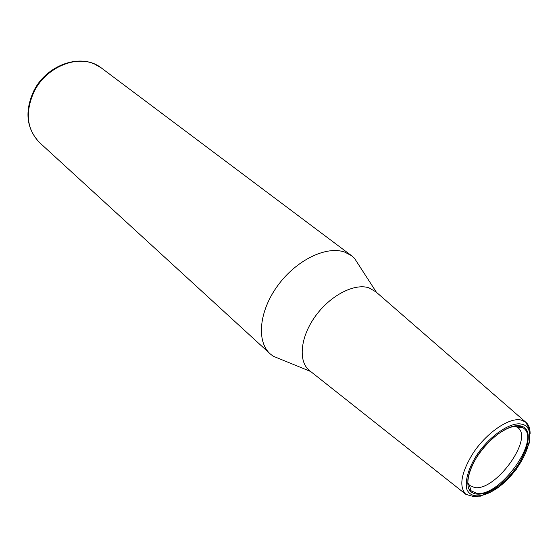 <?xml version="1.0" encoding="UTF-8"?>
<svg xmlns="http://www.w3.org/2000/svg" width="558" height="558" viewBox="0 0 558 558"><rect width="100%" height="100%" fill="white"/><g stroke="black" fill="none" stroke-linecap="round" stroke-linejoin="round"><path stroke-width="0.84" d="M359.896 266.689L354.435 258.228L351.617 255.752L344.865 252.167C326.604 245.422 296.347 259.979 277.758 285.584C259.017 311.106 256.262 341.524 270.191 353.877L273.148 356.185L310.68 371.516M281.985 359.889L282.467 359.994M376.022 291.946L368.998 287.851C354.483 282.941 330.287 295.405 315.389 316.191C300.364 336.906 298.014 361.082 309.209 370.352L310.262 371.189M467.66 482.803L469.683 485.467L474.586 487.532C495.504 491.549 533.943 438.435 517.733 427.567L515.418 426.284M351.617 255.752L101.465 68.048L94.818 64.184C75.253 54.872 45.435 68.02 33.947 91.937C24.915 112.507 26.798 129.4 39.59 142.618L270.191 353.877M530.1 433.58C530.128 428.363 528.656 424.54 525.678 422.113L521.242 420.083C509.238 416.868 485.237 433.559 472.012 454.903C460.992 473.589 458.913 486.715 465.79 494.283L309.209 370.352M472.033 496.857L477.871 496.515M521.758 424.199C510.5 421.248 488.062 436.921 475.66 456.89C468.016 469.585 464.828 481.533 466.851 489.352C470.701 498.719 483.619 497.764 497.841 487.713C524.088 469.076 540.339 427.763 521.758 424.199M520.628 425.949C509.9 423.173 488.578 438.093 476.79 457.072C469.397 469.669 466.6 479.964 468.385 487.957C472.026 496.885 484.309 496.006 497.869 486.43C522.902 468.678 538.351 429.29 520.628 425.949M469.327 485.139L471.071 490.761L476.755 493.307C499.682 497.52 541.595 438.93 523.195 427.951L519.638 426.458C514.692 425.538 508.561 427.323 501.265 431.829M376.427 292.294L354.435 258.228M465.79 494.283L470.436 495.699C471.05 496.139 474.446 496.285 480.626 496.139L499.396 486.618L516.31 469.299L529.535 442.501L529.416 430.281L527.777 426.012L525.678 422.113L375.011 291.067M517.35 427.275L523.195 427.951L522.7 427.093L519.882 425.998C514.581 425.056 507.32 427.721 498.113 434.005C490.001 440.276 482.9 447.969 476.818 457.072C472.026 464.926 469.055 472.194 467.904 478.876C467.583 488.738 469.208 488.759 469.027 488.947L470.136 490.433L471.071 490.761M467.695 483.737L469.334 485.167M515.669 425.935L517.378 427.282M101.465 68.048C81.677 52.285 46.405 64.602 33.626 91.254C24.461 111.579 26.442 128.696 39.59 142.618"/></g></svg>
